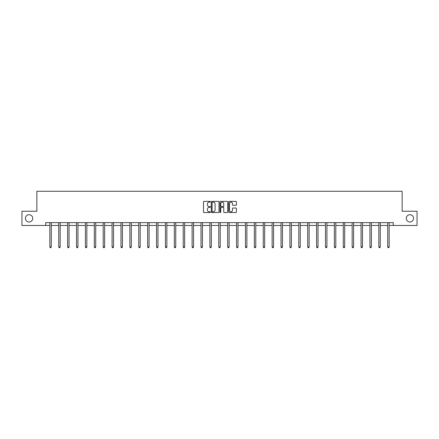 <?xml version="1.0" encoding="UTF-8"?>
<svg xmlns="http://www.w3.org/2000/svg" width="439" height="439" viewBox="0 0 439 439"><rect width="100%" height="100%" fill="white"/><g stroke="black" fill="none" stroke-linecap="round" stroke-linejoin="round"><path stroke-width="0.66" d="M406.278 218.353A3.649 3.649 0 0 0 409.927 222.002A3.649 3.649 0 0 0 413.571 218.353A3.649 3.649 0 0 0 409.927 214.704A3.649 3.649 0 0 0 406.278 218.353M25.429 218.353A3.649 3.649 0 0 0 29.073 222.002A3.649 3.649 0 0 0 32.722 218.353A3.649 3.649 0 0 0 29.073 214.704A3.649 3.649 0 0 0 25.429 218.353M210.38 201.753A0.39 0.39 0 0 0 209.99 201.358L204.047 201.358A0.56 0.56 0 0 0 203.487 201.918L203.487 211.988A0.56 0.56 0 0 0 204.047 212.547L209.99 212.547A0.39 0.39 0 0 0 210.38 212.158A0.39 0.39 0 0 0 209.99 211.768L209.222 211.768A1.789 1.789 0 0 1 207.427 209.974L207.427 209.14A1.789 1.789 0 0 1 209.222 207.345L209.99 207.345A0.39 0.39 0 0 0 210.38 206.956A0.39 0.39 0 0 0 209.99 206.566L209.222 206.566A1.789 1.789 0 0 1 207.427 204.772L207.427 203.932A1.789 1.789 0 0 1 209.222 202.143L209.99 202.143A0.39 0.39 0 0 0 210.38 201.753M235.853 205.304A0.56 0.56 0 0 0 236.407 204.744L236.407 201.918A0.56 0.56 0 0 0 235.853 201.358L229.251 201.358A0.56 0.56 0 0 0 228.692 201.918L228.692 211.988A0.56 0.56 0 0 0 229.251 212.547L235.853 212.547A0.56 0.56 0 0 0 236.407 211.988L236.407 208.58A0.56 0.56 0 0 0 235.853 208.02L233.027 208.02A0.56 0.56 0 0 0 232.467 208.58L232.467 210.27A1.498 1.498 0 0 1 230.969 211.768A1.498 1.498 0 0 1 229.471 210.27L229.471 203.641A1.498 1.498 0 0 1 230.969 202.143A1.498 1.498 0 0 1 232.467 203.641L232.467 204.744A0.56 0.56 0 0 0 233.027 205.304L235.853 205.304M45.744 225.481L21.95 225.481L21.95 211.23L36.854 211.23L36.854 191.283L402.146 191.283L402.146 211.23L417.05 211.23L417.05 225.481L393.256 225.481L393.256 222.628L45.744 222.628L45.744 225.481L49.848 225.481M219.012 201.918A0.56 0.56 0 0 0 218.452 201.358L211.85 201.358A0.56 0.56 0 0 0 211.291 201.918L211.291 211.988A0.56 0.56 0 0 0 211.85 212.547L218.452 212.547A0.56 0.56 0 0 0 219.012 211.988L219.012 201.918M220.548 201.358L227.15 201.358A0.56 0.56 0 0 1 227.709 201.918L227.709 211.988A0.56 0.56 0 0 1 227.15 212.547L224.324 212.547A0.56 0.56 0 0 1 223.764 211.988L223.764 207.905A0.56 0.56 0 0 0 223.204 207.345L221.333 207.345A0.56 0.56 0 0 0 220.773 207.905L220.773 212.158A0.39 0.39 0 0 1 220.383 212.547A0.39 0.39 0 0 1 219.988 212.158L219.988 201.918A0.56 0.56 0 0 1 220.548 201.358M51.275 225.481L58.744 225.481M60.165 225.481L67.633 225.481M69.06 225.481L76.523 225.481M77.95 225.481L85.413 225.481M86.84 225.481L94.308 225.481M95.729 225.481L103.198 225.481M104.625 225.481L112.088 225.481M113.514 225.481L120.983 225.481M122.404 225.481L129.873 225.481M131.299 225.481L138.762 225.481M140.189 225.481L147.658 225.481M149.079 225.481L156.547 225.481M157.974 225.481L165.437 225.481M166.864 225.481L174.332 225.481M175.754 225.481L183.222 225.481M184.649 225.481L192.112 225.481M193.539 225.481L201.007 225.481M202.428 225.481L209.897 225.481M211.324 225.481L218.787 225.481M220.213 225.481L227.676 225.481M229.103 225.481L236.572 225.481M237.993 225.481L245.461 225.481M246.888 225.481L254.351 225.481M255.778 225.481L263.246 225.481M264.668 225.481L272.136 225.481M273.563 225.481L281.026 225.481M282.453 225.481L289.921 225.481M291.342 225.481L298.811 225.481M300.238 225.481L307.701 225.481M309.127 225.481L316.596 225.481M318.017 225.481L325.486 225.481M326.912 225.481L334.375 225.481M335.802 225.481L343.271 225.481M344.692 225.481L352.16 225.481M353.587 225.481L361.05 225.481M362.477 225.481L369.94 225.481M371.367 225.481L378.835 225.481M380.256 225.481L387.725 225.481M389.152 225.481L393.256 225.481M212.465 202.143A0.39 0.39 0 0 0 212.075 202.533L212.075 211.373A0.39 0.39 0 0 0 212.465 211.768L213.277 211.768A1.789 1.789 0 0 0 215.066 209.974L215.066 203.932A1.789 1.789 0 0 0 213.277 202.143L212.465 202.143M223.764 203.669A1.498 1.498 0 0 0 222.271 202.17A1.498 1.498 0 0 0 220.773 203.669L220.773 206.006A0.56 0.56 0 0 0 221.333 206.566L223.204 206.566A0.56 0.56 0 0 0 223.764 206.006L223.764 203.669M51.352 222.628L51.314 222.71A0.571 0.571 0 0 0 51.275 222.924L51.275 246.976L49.848 246.976L49.848 222.924A0.571 0.571 0 0 0 49.81 222.71L49.777 222.628M51.275 246.976L50.847 247.717L50.276 247.717L49.848 246.976M60.242 222.628L60.209 222.71A0.571 0.571 0 0 0 60.165 222.924L60.165 246.976L58.744 246.976L58.744 222.924A0.571 0.571 0 0 0 58.7 222.71L58.667 222.628M60.165 246.976L59.737 247.717L59.166 247.717L58.744 246.976M69.132 222.628L69.099 222.71A0.571 0.571 0 0 0 69.06 222.924L69.06 246.976L67.633 246.976L67.633 222.924A0.571 0.571 0 0 0 67.59 222.71L67.557 222.628M69.06 246.976L68.632 247.717L68.061 247.717L67.633 246.976M78.021 222.628L77.988 222.71A0.571 0.571 0 0 0 77.95 222.924L77.95 246.976L76.523 246.976L76.523 222.924A0.571 0.571 0 0 0 76.485 222.71L76.452 222.628M77.95 246.976L77.522 247.717L76.951 247.717L76.523 246.976M86.917 222.628L86.884 222.71A0.571 0.571 0 0 0 86.84 222.924L86.84 246.976L85.413 246.976L85.413 222.924A0.571 0.571 0 0 0 85.375 222.71L85.342 222.628M86.84 246.976L86.412 247.717L85.841 247.717L85.413 246.976M95.806 222.628L95.773 222.71A0.571 0.571 0 0 0 95.729 222.924L95.729 246.976L94.308 246.976L94.308 222.924A0.571 0.571 0 0 0 94.264 222.71L94.231 222.628M95.729 246.976L95.307 247.717L94.736 247.717L94.308 246.976M104.696 222.628L104.663 222.71A0.571 0.571 0 0 0 104.625 222.924L104.625 246.976L103.198 246.976L103.198 222.924A0.571 0.571 0 0 0 103.16 222.71L103.121 222.628M104.625 246.976L104.197 247.717L103.626 247.717L103.198 246.976M113.591 222.628L113.558 222.71A0.571 0.571 0 0 0 113.514 222.924L113.514 246.976L112.088 246.976L112.088 222.924A0.571 0.571 0 0 0 112.049 222.71L112.016 222.628M113.514 246.976L113.086 247.717L112.516 247.717L112.088 246.976M122.481 222.628L122.448 222.71A0.571 0.571 0 0 0 122.404 222.924L122.404 246.976L120.983 246.976L120.983 222.924A0.571 0.571 0 0 0 120.939 222.71L120.906 222.628M122.404 246.976L121.982 247.717L121.411 247.717L120.983 246.976M131.371 222.628L131.338 222.71A0.571 0.571 0 0 0 131.299 222.924L131.299 246.976L129.873 246.976L129.873 222.924A0.571 0.571 0 0 0 129.834 222.71L129.796 222.628M131.299 246.976L130.871 247.717L130.301 247.717L129.873 246.976M140.266 222.628L140.233 222.71A0.571 0.571 0 0 0 140.189 222.924L140.189 246.976L138.762 246.976L138.762 222.924A0.571 0.571 0 0 0 138.724 222.71L138.691 222.628M140.189 246.976L139.761 247.717L139.19 247.717L138.762 246.976M149.156 222.628L149.123 222.71A0.571 0.571 0 0 0 149.079 222.924L149.079 246.976L147.658 246.976L147.658 222.924A0.571 0.571 0 0 0 147.614 222.71L147.581 222.628M149.079 246.976L148.651 247.717L148.086 247.717L147.658 246.976M158.045 222.628L158.013 222.71A0.571 0.571 0 0 0 157.974 222.924L157.974 246.976L156.547 246.976L156.547 222.924A0.571 0.571 0 0 0 156.503 222.71L156.471 222.628M157.974 246.976L157.546 247.717L156.975 247.717L156.547 246.976M166.941 222.628L166.902 222.71A0.571 0.571 0 0 0 166.864 222.924L166.864 246.976L165.437 246.976L165.437 222.924A0.571 0.571 0 0 0 165.399 222.71L165.366 222.628M166.864 246.976L166.436 247.717L165.865 247.717L165.437 246.976M175.83 222.628L175.798 222.71A0.571 0.571 0 0 0 175.754 222.924L175.754 246.976L174.332 246.976L174.332 222.924A0.571 0.571 0 0 0 174.288 222.71L174.256 222.628M175.754 246.976L175.326 247.717L174.76 247.717L174.332 246.976M184.72 222.628L184.687 222.71A0.571 0.571 0 0 0 184.649 222.924L184.649 246.976L183.222 246.976L183.222 222.924A0.571 0.571 0 0 0 183.178 222.71L183.145 222.628M184.649 246.976L184.221 247.717L183.65 247.717L183.222 246.976M193.615 222.628L193.577 222.71A0.571 0.571 0 0 0 193.539 222.924L193.539 246.976L192.112 246.976L192.112 222.924A0.571 0.571 0 0 0 192.073 222.71L192.041 222.628M193.539 246.976L193.111 247.717L192.54 247.717L192.112 246.976M202.505 222.628L202.472 222.71A0.571 0.571 0 0 0 202.428 222.924L202.428 246.976L201.007 246.976L201.007 222.924A0.571 0.571 0 0 0 200.963 222.71L200.93 222.628M202.428 246.976L202 247.717L201.43 247.717L201.007 246.976M211.395 222.628L211.362 222.71A0.571 0.571 0 0 0 211.324 222.924L211.324 246.976L209.897 246.976L209.897 222.924A0.571 0.571 0 0 0 209.853 222.71L209.82 222.628M211.324 246.976L210.896 247.717L210.325 247.717L209.897 246.976M220.285 222.628L220.252 222.71A0.571 0.571 0 0 0 220.213 222.924L220.213 246.976L218.787 246.976L218.787 222.924A0.571 0.571 0 0 0 218.748 222.71L218.715 222.628M220.213 246.976L219.785 247.717L219.215 247.717L218.787 246.976M229.18 222.628L229.147 222.71A0.571 0.571 0 0 0 229.103 222.924L229.103 246.976L227.676 246.976L227.676 222.924A0.571 0.571 0 0 0 227.638 222.71L227.605 222.628M229.103 246.976L228.675 247.717L228.104 247.717L227.676 246.976M238.07 222.628L238.037 222.71A0.571 0.571 0 0 0 237.993 222.924L237.993 246.976L236.572 246.976L236.572 222.924A0.571 0.571 0 0 0 236.528 222.71L236.495 222.628M237.993 246.976L237.57 247.717L237 247.717L236.572 246.976M246.959 222.628L246.927 222.71A0.571 0.571 0 0 0 246.888 222.924L246.888 246.976L245.461 246.976L245.461 222.924A0.571 0.571 0 0 0 245.423 222.71L245.385 222.628M246.888 246.976L246.46 247.717L245.889 247.717L245.461 246.976M255.855 222.628L255.822 222.71A0.571 0.571 0 0 0 255.778 222.924L255.778 246.976L254.351 246.976L254.351 222.924A0.571 0.571 0 0 0 254.313 222.71L254.28 222.628M255.778 246.976L255.35 247.717L254.779 247.717L254.351 246.976M264.744 222.628L264.712 222.71A0.571 0.571 0 0 0 264.668 222.924L264.668 246.976L263.246 246.976L263.246 222.924A0.571 0.571 0 0 0 263.202 222.71L263.17 222.628M264.668 246.976L264.24 247.717L263.674 247.717L263.246 246.976M273.634 222.628L273.601 222.71A0.571 0.571 0 0 0 273.563 222.924L273.563 246.976L272.136 246.976L272.136 222.924A0.571 0.571 0 0 0 272.098 222.71L272.059 222.628M273.563 246.976L273.135 247.717L272.564 247.717L272.136 246.976M282.529 222.628L282.496 222.71A0.571 0.571 0 0 0 282.453 222.924L282.453 246.976L281.026 246.976L281.026 222.924A0.571 0.571 0 0 0 280.987 222.71L280.955 222.628M282.453 246.976L282.025 247.717L281.454 247.717L281.026 246.976M291.419 222.628L291.386 222.71A0.571 0.571 0 0 0 291.342 222.924L291.342 246.976L289.921 246.976L289.921 222.924A0.571 0.571 0 0 0 289.877 222.71L289.844 222.628M291.342 246.976L290.914 247.717L290.349 247.717L289.921 246.976M300.309 222.628L300.276 222.71A0.571 0.571 0 0 0 300.238 222.924L300.238 246.976L298.811 246.976L298.811 222.924A0.571 0.571 0 0 0 298.767 222.71L298.734 222.628M300.238 246.976L299.81 247.717L299.239 247.717L298.811 246.976M309.204 222.628L309.166 222.71A0.571 0.571 0 0 0 309.127 222.924L309.127 246.976L307.701 246.976L307.701 222.924A0.571 0.571 0 0 0 307.662 222.71L307.629 222.628M309.127 246.976L308.699 247.717L308.129 247.717L307.701 246.976M318.094 222.628L318.061 222.71A0.571 0.571 0 0 0 318.017 222.924L318.017 246.976L316.596 246.976L316.596 222.924A0.571 0.571 0 0 0 316.552 222.71L316.519 222.628M318.017 246.976L317.589 247.717L317.018 247.717L316.596 246.976M326.984 222.628L326.951 222.71A0.571 0.571 0 0 0 326.912 222.924L326.912 246.976L325.486 246.976L325.486 222.924A0.571 0.571 0 0 0 325.442 222.71L325.409 222.628M326.912 246.976L326.484 247.717L325.914 247.717L325.486 246.976M335.879 222.628L335.84 222.71A0.571 0.571 0 0 0 335.802 222.924L335.802 246.976L334.375 246.976L334.375 222.924A0.571 0.571 0 0 0 334.337 222.71L334.304 222.628M335.802 246.976L335.374 247.717L334.803 247.717L334.375 246.976M344.769 222.628L344.736 222.71A0.571 0.571 0 0 0 344.692 222.924L344.692 246.976L343.271 246.976L343.271 222.924A0.571 0.571 0 0 0 343.227 222.71L343.194 222.628M344.692 246.976L344.264 247.717L343.693 247.717L343.271 246.976M353.658 222.628L353.625 222.71A0.571 0.571 0 0 0 353.587 222.924L353.587 246.976L352.16 246.976L352.16 222.924A0.571 0.571 0 0 0 352.116 222.71L352.083 222.628M353.587 246.976L353.159 247.717L352.588 247.717L352.16 246.976M362.548 222.628L362.515 222.71A0.571 0.571 0 0 0 362.477 222.924L362.477 246.976L361.05 246.976L361.05 222.924A0.571 0.571 0 0 0 361.012 222.71L360.979 222.628M362.477 246.976L362.049 247.717L361.478 247.717L361.05 246.976M371.443 222.628L371.41 222.71A0.571 0.571 0 0 0 371.367 222.924L371.367 246.976L369.94 246.976L369.94 222.924A0.571 0.571 0 0 0 369.901 222.71L369.868 222.628M371.367 246.976L370.939 247.717L370.368 247.717L369.94 246.976M380.333 222.628L380.3 222.71A0.571 0.571 0 0 0 380.256 222.924L380.256 246.976L378.835 246.976L378.835 222.924A0.571 0.571 0 0 0 378.791 222.71L378.758 222.628M380.256 246.976L379.834 247.717L379.263 247.717L378.835 246.976M389.223 222.628L389.19 222.71A0.571 0.571 0 0 0 389.152 222.924L389.152 246.976L387.725 246.976L387.725 222.924A0.571 0.571 0 0 0 387.686 222.71L387.648 222.628M389.152 246.976L388.724 247.717L388.153 247.717L387.725 246.976"/></g></svg>
